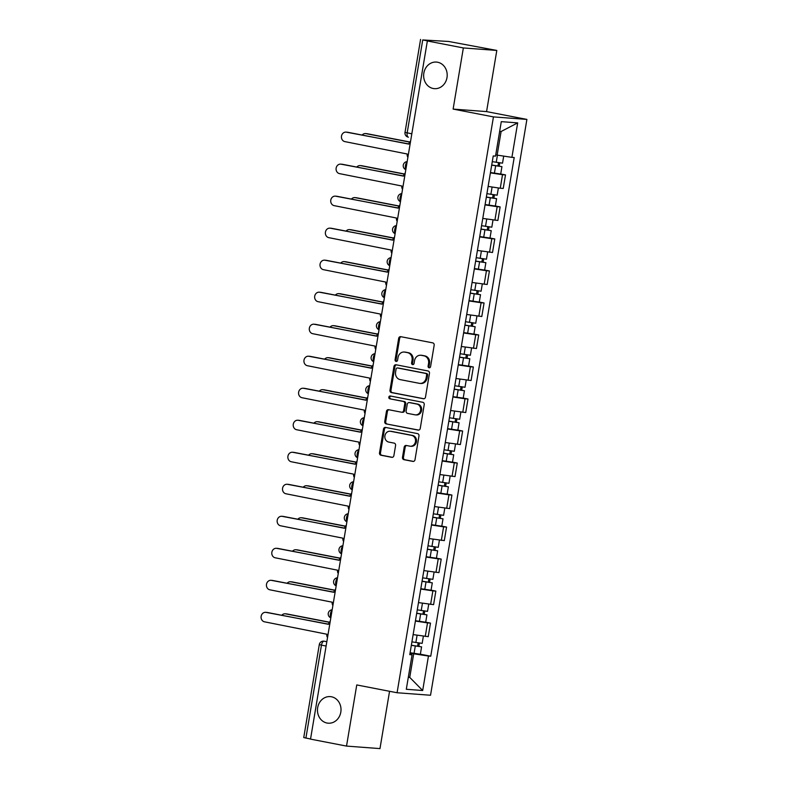 <?xml version="1.0" encoding="UTF-8"?>
<svg xmlns="http://www.w3.org/2000/svg" width="788" height="788" viewBox="0 0 788 788"><rect width="100%" height="100%" fill="white"/><g stroke="black" fill="none" stroke-linecap="round" stroke-linejoin="round"><path stroke-width="1.18" d="M429.105 367.799A1.428 1.261 -85.7 0 0 430.583 366.627L434.168 345.223A2.049 1.803 -85.7 0 0 432.73 342.869L400.777 336.683A2.049 1.803 -85.7 0 0 398.669 338.347L395.084 359.752A1.428 1.261 -85.7 0 0 397.566 360.234L398.029 357.466A6.54 5.782 -85.7 0 1 404.205 352.039A6.54 5.782 -85.7 0 1 404.796 352.118L407.455 352.63A6.54 5.782 -85.7 0 1 412.055 360.185L411.592 362.953A1.428 1.261 -85.7 0 0 414.074 363.435L414.537 360.658A6.54 5.782 -85.7 0 1 420.713 355.24A6.54 5.782 -85.7 0 1 421.304 355.319L423.964 355.831A6.54 5.782 -85.7 0 1 428.564 363.376L428.101 366.144A1.428 1.261 -85.7 0 0 429.105 367.799M331.433 696.769A13.337 11.771 -85.7 0 0 330.231 696.612A13.337 11.771 -85.7 0 0 317.564 708.343A13.337 11.771 -85.7 0 0 327.04 723.039A13.337 11.771 -85.7 0 0 328.241 723.197A13.337 11.771 -85.7 0 0 340.909 711.465A13.337 11.771 -85.7 0 0 331.433 696.769M437.616 62.232A13.337 11.771 -85.7 0 0 436.414 62.075A13.337 11.771 -85.7 0 0 423.747 73.806A13.337 11.771 -85.7 0 0 433.223 88.502A13.337 11.771 -85.7 0 0 434.424 88.66A13.337 11.771 -85.7 0 0 447.091 76.928A13.337 11.771 -85.7 0 0 437.616 62.232M402.491 457.316A2.049 1.803 -85.7 0 0 403.929 459.68L412.892 461.413A2.049 1.803 -85.7 0 0 415 459.739L418.98 435.971A2.049 1.803 -85.7 0 0 417.541 433.617L385.588 427.431A2.049 1.803 -85.7 0 0 383.48 429.096L379.501 452.864A2.049 1.803 -85.7 0 0 380.939 455.228L391.764 457.326A2.049 1.803 -85.7 0 0 393.882 455.651L395.586 445.476A2.049 1.803 -85.7 0 0 394.148 443.122L388.779 442.078A5.467 4.827 -85.7 0 1 384.889 436.05A5.467 4.827 -85.7 0 1 390.09 431.243A5.467 4.827 -85.7 0 1 390.582 431.302L411.612 435.38A5.467 4.827 -85.7 0 1 415.503 441.408A5.467 4.827 -85.7 0 1 410.302 446.225A5.467 4.827 -85.7 0 1 409.809 446.156L406.303 445.476A2.049 1.803 -85.7 0 0 404.195 447.151L402.491 457.316L403.466 457.395A2.049 1.803 -85.7 0 0 404.904 459.749L413.493 461.413M453.12 109.089L486.57 111.6L496.804 50.442L463.354 47.94L453.12 109.089L493.446 116.9L397.083 692.75L356.757 684.939L346.523 746.088L310.531 739.124L427.362 40.966L428.337 41.045L422.732 39.952L407.169 132.916A4.167 1.95 101 0 0 408.332 137.151A4.167 1.95 101 0 0 408.44 137.171L408.332 137.151A4.167 4.167 0 0 1 405.012 132.374L411.829 133.822M463.354 47.94L427.362 40.966M423.373 398.767A2.049 1.803 -85.7 0 0 425.49 397.093L429.47 373.325A2.049 1.803 -85.7 0 0 428.032 370.971L396.078 364.785A2.049 1.803 -85.7 0 0 393.961 366.45L389.981 390.218A2.049 1.803 -85.7 0 0 391.419 392.582L423.747 398.797M424.22 404.648L420.25 428.416A2.049 1.803 -85.7 0 1 418.132 430.09L386.179 423.905A2.049 1.803 -85.7 0 1 384.741 421.541L386.445 411.375A2.049 1.803 -85.7 0 1 388.563 409.701L401.516 412.213A2.049 1.803 -85.7 0 0 403.633 410.538L404.756 403.791A2.049 1.803 -85.7 0 0 403.318 401.437L389.833 398.817A1.428 1.261 -85.7 0 1 390.296 396L422.782 402.294A2.049 1.803 -85.7 0 1 424.22 404.648M496.804 50.442L448.668 41.468L422.732 39.952M486.57 111.6L526.896 119.412L430.534 695.252L397.083 692.75M346.523 746.088L379.974 748.6L389.558 691.293M310.551 739.006L303.744 737.568L319.298 644.604L321.455 645.145L305.902 738.11M488.136 186.411L500.262 188.233L502.527 174.69L490.402 172.868M502.527 174.69L505.502 174.906L500.715 173.981M500.262 188.233L503.236 188.45L505.502 174.906M495.356 205.993L500.144 206.919L497.169 206.702L485.044 204.88M482.778 218.424L497.878 220.463L500.144 206.919M489.998 238.006L494.785 238.941L491.81 238.715L479.685 236.892M477.42 250.436L492.52 252.485L494.785 238.941M484.64 270.028L489.427 270.954L486.452 270.727L474.327 268.915M472.061 282.459L487.161 284.498L489.427 270.954M479.281 302.04L484.068 302.966L481.094 302.74L468.968 300.927M466.703 314.471L481.803 316.51L484.068 302.966M473.923 334.053L478.71 334.979L475.735 334.752L463.61 332.94M461.344 346.484L476.445 348.523L478.71 334.979M468.574 366.065L473.361 366.991L470.387 366.775L458.252 364.952M455.986 378.496L471.086 380.535L473.361 366.991M463.216 398.078L468.003 399.004L465.028 398.787L452.893 396.965M450.628 410.509L465.738 412.548L468.003 399.004M457.858 430.09L462.645 431.026L459.67 430.8L447.545 428.977M445.269 442.521L460.379 444.57L462.645 431.026M452.499 462.113L457.286 463.039L454.312 462.812L442.186 461M439.921 474.543L455.021 476.582L457.286 463.039M447.141 494.125L451.928 495.051L448.953 494.825L436.828 493.012M434.562 506.556L449.662 508.595L451.928 495.051M441.782 526.138L446.569 527.064L443.595 526.837L431.469 525.025M429.204 538.568L444.304 540.607L446.569 527.064M436.424 558.15L441.211 559.076L438.236 558.859L426.111 557.037M423.846 570.581L438.946 572.62L441.211 559.076M431.066 590.163L435.853 591.089L432.878 590.872L420.753 589.05M418.487 602.593L433.587 604.642L435.853 591.089M425.707 622.175L430.494 623.111L427.52 622.884L415.394 621.062M413.129 634.606L428.229 636.655L430.494 623.111M495.741 154.832L497.149 155.108L501.099 131.507L499.661 131.399M408.312 677.286L409.75 677.394L413.7 653.794L428.455 656.04L422.683 690.515L406.303 689.283L412.075 654.808L409.78 654.631L493.229 155.955L495.524 156.123L501.286 121.647L517.677 122.879L511.905 157.354L497.149 155.108M428.455 656.04L430.75 656.207L514.2 157.521L511.905 157.354M493.446 116.9L526.896 119.412M408.342 677.119L409.75 677.394L422.683 690.515M413.7 653.794L410.036 653.085M420.349 654.198L430.75 656.207M412.075 654.808L409.868 654.079M517.677 122.879L501.099 131.507M429.736 367.74A1.428 1.261 -85.7 0 1 429.076 366.223L429.539 363.455A6.54 5.782 -85.7 0 0 424.939 355.91L423.964 355.831M420.713 355.24L421.688 355.309A6.54 5.782 -85.7 0 1 422.279 355.388L424.939 355.91M404.205 352.039L405.18 352.118A6.54 5.782 -85.7 0 1 405.771 352.197L408.43 352.709A6.54 5.782 -85.7 0 1 413.03 360.254L412.567 363.022A1.428 1.261 -85.7 0 0 413.227 364.548M401.151 336.752A2.049 1.803 -85.7 0 0 399.644 338.426L396.059 359.83A1.428 1.261 -85.7 0 0 396.719 361.347M396.443 364.854A2.049 1.803 -85.7 0 0 394.936 366.528L390.956 390.296A2.049 1.803 -85.7 0 0 392.394 392.651L423.974 398.767M426.613 375.058A1.428 1.261 -85.7 0 0 425.599 373.413L397.556 367.976A1.428 1.261 -85.7 0 0 396.078 369.148L395.586 372.064A6.54 5.782 -85.7 0 0 400.186 379.619L419.364 383.332A6.54 5.782 -85.7 0 0 419.955 383.411A6.54 5.782 -85.7 0 0 426.121 377.984L426.613 375.058L427.589 375.137A1.428 1.261 -85.7 0 0 426.574 373.482L425.599 373.413M398.275 368.035A1.428 1.261 -85.7 0 1 398.531 368.055L426.574 373.482M419.955 383.411L420.93 383.48A6.54 5.782 -85.7 0 0 427.096 378.053L426.121 377.984M427.589 375.137L427.096 378.053M418.733 430.09L386.179 423.905M388.927 409.77A2.049 1.803 -85.7 0 0 387.42 411.444L385.716 421.619A2.049 1.803 -85.7 0 0 387.154 423.974M402.491 412.282A2.049 1.803 -85.7 0 0 404.608 410.617L405.731 403.87A2.049 1.803 -85.7 0 0 404.293 401.506L389.833 398.817M390.769 396.088A1.428 1.261 -85.7 0 0 390.809 398.895M414.961 414.813A5.467 4.827 -85.7 0 0 415.453 414.882A5.467 4.827 -85.7 0 0 420.654 410.065A5.467 4.827 -85.7 0 0 416.763 404.037L409.356 402.599A2.049 1.803 -85.7 0 0 407.238 404.274L406.115 411.021A2.049 1.803 -85.7 0 0 407.554 413.375L414.961 414.813M415.453 414.882L416.428 414.951A5.467 4.827 -85.7 0 0 421.629 410.144A5.467 4.827 -85.7 0 0 417.739 404.116L416.763 404.037M409.957 402.648A2.049 1.803 -85.7 0 1 410.331 402.678L417.739 404.116M406.677 445.545A2.049 1.803 -85.7 0 0 405.17 447.22L403.466 457.395M410.302 446.225L411.277 446.294A5.467 4.827 -85.7 0 0 416.478 441.477A5.467 4.827 -85.7 0 0 412.587 435.449L411.612 435.38M390.09 431.243L391.065 431.312A5.467 4.827 -85.7 0 1 391.557 431.381L412.587 435.449M385.962 427.5A2.049 1.803 -85.7 0 0 384.455 429.174L380.476 452.942A2.049 1.803 -85.7 0 0 381.914 455.297L392.375 457.326M491.712 165.007L501.936 166.652L500.705 174.04L490.451 172.533M491.692 165.145L501.936 166.652M498.499 162.742L497.937 166.091M409.642 142.096L365.957 133.635A4.787 4.226 -85.7 0 0 365.524 133.576A4.787 4.226 -85.7 0 0 362.145 135.063M492.273 161.648L502.527 163.165L503.709 156.103M365.524 133.576L366.794 133.674A4.787 4.226 94.3 0 1 367.218 133.733L409.74 141.968M499.75 162.929L499.237 165.972M410.597 141.131A4.167 3.674 -85.7 0 0 408.893 143.948L346.444 132.177A4.787 4.226 -85.7 0 0 346.021 132.118A4.787 4.226 -85.7 0 0 341.46 136.334A4.787 4.226 -85.7 0 0 344.868 141.613L407.209 154.005A4.167 3.674 -85.7 0 0 407.898 157.285M346.021 132.118L347.281 132.207A4.787 4.226 94.3 0 1 347.715 132.266L408.864 144.115M486.354 197.02L496.588 198.665L495.347 206.052L485.103 204.545M486.334 197.158L496.588 198.665M493.14 194.754L492.579 198.103M404.283 174.109L360.599 165.647A4.787 4.226 -85.7 0 0 360.165 165.588A4.787 4.226 -85.7 0 0 356.787 167.076M486.915 193.671L497.169 195.178L498.361 188.036M360.165 165.588L361.436 165.687A4.787 4.226 94.3 0 1 361.869 165.746L404.382 173.981M494.391 194.941L493.889 197.985M480.995 229.042L491.229 230.677L489.988 238.065L479.744 236.558M480.976 229.17L491.229 230.677M487.782 226.767L487.22 230.116M398.925 206.121L355.24 197.66A4.787 4.226 -85.7 0 0 354.807 197.601A4.787 4.226 -85.7 0 0 351.428 199.088M481.557 225.683L491.81 227.19L493.002 220.049M354.807 197.601L356.077 197.699A4.787 4.226 94.3 0 1 356.511 197.758L399.024 205.993M489.033 226.954L488.53 230.007M475.647 261.055L485.871 262.69L484.63 270.077L474.386 268.57M475.617 261.183L485.871 262.69M482.423 258.779L481.862 262.128M393.567 238.143L349.882 229.672A4.787 4.226 -85.7 0 0 349.448 229.623A4.787 4.226 -85.7 0 0 346.07 231.101M476.208 257.696L486.452 259.203L487.644 252.061M349.448 229.623L350.719 229.712A4.787 4.226 94.3 0 1 351.152 229.771L393.665 238.006M483.684 258.966L483.172 262.02M405.239 173.143A4.167 3.674 -85.7 0 0 403.535 175.96L341.096 164.19A4.787 4.226 -85.7 0 0 340.662 164.131A4.787 4.226 -85.7 0 0 336.112 168.346A4.787 4.226 -85.7 0 0 339.51 173.626L401.85 186.017A4.167 3.674 -85.7 0 0 402.54 189.307M340.662 164.131L341.923 164.219A4.787 4.226 94.3 0 1 342.356 164.278L403.505 176.128M399.89 205.156A4.167 3.674 -85.7 0 0 398.176 207.983L335.737 196.202A4.787 4.226 -85.7 0 0 335.304 196.143A4.787 4.226 -85.7 0 0 330.753 200.359A4.787 4.226 -85.7 0 0 334.151 205.638L396.492 218.03A4.167 3.674 -85.7 0 0 397.182 221.32M335.304 196.143L336.575 196.242A4.787 4.226 94.3 0 1 336.998 196.301L398.147 208.14M394.532 237.168A4.167 3.674 -85.7 0 0 392.818 239.995L330.379 228.215A4.787 4.226 -85.7 0 0 329.945 228.156A4.787 4.226 -85.7 0 0 325.395 232.371A4.787 4.226 -85.7 0 0 328.793 237.651L391.134 250.052A4.167 3.674 -85.7 0 0 391.823 253.332M329.945 228.156L331.216 228.254A4.787 4.226 94.3 0 1 331.649 228.313L392.788 240.153M470.288 293.067L480.513 294.712L479.271 302.099L469.027 300.583M470.259 293.195L480.513 294.712M477.075 290.792L476.513 294.151M388.218 270.156L344.523 261.695A4.787 4.226 -85.7 0 0 344.09 261.636A4.787 4.226 -85.7 0 0 340.712 263.123M470.85 289.708L481.094 291.215L482.286 284.074M344.09 261.636L345.361 261.724A4.787 4.226 94.3 0 1 345.794 261.783L388.307 270.018M478.326 290.979L477.814 294.032M464.93 325.08L475.154 326.724L473.913 334.112L463.669 332.605M464.91 325.208L475.154 326.724M471.716 322.804L471.155 326.163M382.86 302.168L339.165 293.707A4.787 4.226 -85.7 0 0 338.732 293.648A4.787 4.226 -85.7 0 0 335.363 295.136M465.491 321.721L475.735 323.238L476.937 316.096M338.732 293.648L340.002 293.747A4.787 4.226 94.3 0 1 340.436 293.796L382.948 302.04M472.967 322.991L472.455 326.045M389.173 269.191A4.167 3.674 -85.7 0 0 387.46 272.008L325.02 260.227A4.787 4.226 -85.7 0 0 324.587 260.168A4.787 4.226 -85.7 0 0 320.036 264.384A4.787 4.226 -85.7 0 0 323.444 269.673L385.775 282.065A4.167 3.674 -85.7 0 0 386.465 285.345M324.587 260.168L325.858 260.267A4.787 4.226 94.3 0 1 326.291 260.326L387.44 272.165M383.815 301.203A4.167 3.674 -85.7 0 0 382.101 304.02L319.662 292.24A4.787 4.226 -85.7 0 0 319.229 292.19A4.787 4.226 -85.7 0 0 314.678 296.406A4.787 4.226 -85.7 0 0 318.086 301.686L380.427 314.077A4.167 3.674 -85.7 0 0 381.106 317.357M319.229 292.19L320.499 292.279A4.787 4.226 94.3 0 1 320.933 292.338L382.081 304.178M459.571 357.092L469.796 358.737L468.565 366.125L458.311 364.617M459.552 357.23L469.796 358.737M466.358 354.827L465.797 358.176M377.501 334.181L333.807 325.72A4.787 4.226 -85.7 0 0 333.383 325.661A4.787 4.226 -85.7 0 0 330.005 327.148M460.133 353.733L470.377 355.25L471.579 348.109M333.383 325.661L334.644 325.759A4.787 4.226 94.3 0 1 335.077 325.818L377.6 334.053M467.609 355.014L467.097 358.057M454.213 389.105L464.437 390.75L463.206 398.137L452.952 396.63M454.193 389.242L464.437 390.75M461 386.839L460.438 390.188M372.143 366.193L328.448 357.732A4.787 4.226 -85.7 0 0 328.025 357.673A4.787 4.226 -85.7 0 0 324.646 359.161M454.774 385.756L465.019 387.263L466.22 380.121M328.025 357.673L329.286 357.772A4.787 4.226 94.3 0 1 329.719 357.831L372.241 366.065M462.251 387.026L461.738 390.07M448.855 421.127L459.079 422.762L457.848 430.149L447.594 428.642M448.835 421.255L459.079 422.762M455.641 418.852L455.08 422.201M366.784 398.206L323.1 389.745A4.787 4.226 -85.7 0 0 322.666 389.686A4.787 4.226 -85.7 0 0 319.288 391.173M449.416 417.768L459.67 419.275L460.862 412.134M322.666 389.686L323.927 389.784A4.787 4.226 94.3 0 1 324.361 389.843L366.883 398.078M456.892 419.039L456.38 422.092M443.496 453.139L453.721 454.774L452.489 462.172L442.235 460.655M443.477 453.267L453.721 454.774M450.283 450.864L449.721 454.213M361.426 430.228L317.741 421.757A4.787 4.226 -85.7 0 0 317.308 421.708A4.787 4.226 -85.7 0 0 313.929 423.186M444.058 449.781L454.312 451.288L455.503 444.146M317.308 421.708L318.579 421.797A4.787 4.226 94.3 0 1 319.002 421.856L361.525 430.09M451.534 451.051L451.022 454.105M438.138 485.152L448.362 486.797L447.131 494.184L436.887 492.667M438.118 485.28L448.362 486.797M444.924 482.877L444.363 486.235M356.068 462.241L312.383 453.78A4.787 4.226 -85.7 0 0 311.95 453.721A4.787 4.226 -85.7 0 0 308.571 455.208M438.699 481.793L448.953 483.3L450.145 476.159M311.95 453.721L313.22 453.809A4.787 4.226 94.3 0 1 313.644 453.868L356.166 462.103M446.175 483.064L445.673 486.117M432.779 517.164L443.014 518.809L441.772 526.197L431.529 524.69M432.76 517.292L443.014 518.809M439.566 514.889L439.005 518.248M350.709 494.253L307.024 485.792A4.787 4.226 -85.7 0 0 306.591 485.733A4.787 4.226 -85.7 0 0 303.213 487.22M433.341 513.806L443.595 515.322L444.787 508.181M306.591 485.733L307.862 485.832A4.787 4.226 94.3 0 1 308.295 485.881L350.808 494.125M440.817 515.076L440.315 518.13M427.431 549.177L437.655 550.822L436.414 558.209L426.17 556.702M427.401 549.315L437.655 550.822M434.208 546.911L433.646 550.26M345.351 526.266L301.666 517.805A4.787 4.226 -85.7 0 0 301.233 517.746A4.787 4.226 -85.7 0 0 297.854 519.233M427.992 545.818L438.236 547.335L439.428 540.194M301.233 517.746L302.503 517.844A4.787 4.226 94.3 0 1 302.937 517.903L345.449 526.138M435.469 547.099L434.956 550.142M422.072 581.189L432.297 582.834L431.056 590.222L420.812 588.715M422.043 581.327L432.297 582.834M428.859 578.924L428.298 582.273M340.002 558.278L296.308 549.817A4.787 4.226 -85.7 0 0 295.874 549.758A4.787 4.226 -85.7 0 0 292.496 551.245M422.634 577.84L432.878 579.347L434.07 572.206M295.874 549.758L297.145 549.857A4.787 4.226 94.3 0 1 297.578 549.916L340.091 558.15M430.11 579.111L429.598 582.155M378.457 333.216A4.167 3.674 -85.7 0 0 376.753 336.033L314.304 324.262A4.787 4.226 -85.7 0 0 313.87 324.203A4.787 4.226 -85.7 0 0 309.32 328.419A4.787 4.226 -85.7 0 0 312.728 333.698L375.068 346.09A4.167 3.674 -85.7 0 0 375.748 349.37M313.87 324.203L315.141 324.292A4.787 4.226 94.3 0 1 315.574 324.351L376.723 336.2M373.098 365.228A4.167 3.674 -85.7 0 0 371.394 368.045L308.945 356.274A4.787 4.226 -85.7 0 0 308.512 356.215A4.787 4.226 -85.7 0 0 303.961 360.431A4.787 4.226 -85.7 0 0 307.369 365.711L369.71 378.102A4.167 3.674 -85.7 0 0 370.399 381.392M308.512 356.215L309.782 356.304A4.787 4.226 94.3 0 1 310.216 356.363L371.365 368.213M367.74 397.241A4.167 3.674 -85.7 0 0 366.036 400.068L303.587 388.287A4.787 4.226 -85.7 0 0 303.163 388.228A4.787 4.226 -85.7 0 0 298.603 392.444A4.787 4.226 -85.7 0 0 302.011 397.723L364.351 410.115A4.167 3.674 -85.7 0 0 365.041 413.404M303.163 388.228L304.424 388.326A4.787 4.226 94.3 0 1 304.858 388.385L366.006 400.225M362.381 429.253A4.167 3.674 -85.7 0 0 360.677 432.08L298.228 420.299A4.787 4.226 -85.7 0 0 297.805 420.24A4.787 4.226 -85.7 0 0 293.244 424.456A4.787 4.226 -85.7 0 0 296.652 429.736L358.993 442.137A4.167 3.674 -85.7 0 0 359.683 445.417M297.805 420.24L299.066 420.339A4.787 4.226 94.3 0 1 299.499 420.398L360.648 432.238M357.023 461.276A4.167 3.674 -85.7 0 0 355.319 464.093L292.88 452.312A4.787 4.226 -85.7 0 0 292.446 452.253A4.787 4.226 -85.7 0 0 287.896 456.469A4.787 4.226 -85.7 0 0 291.294 461.758L353.635 474.149A4.167 3.674 -85.7 0 0 354.324 477.429M292.446 452.253L293.707 452.351A4.787 4.226 94.3 0 1 294.141 452.411L355.289 464.25M351.665 493.288A4.167 3.674 -85.7 0 0 349.961 496.105L287.521 484.325A4.787 4.226 -85.7 0 0 287.088 484.275A4.787 4.226 -85.7 0 0 282.537 488.491A4.787 4.226 -85.7 0 0 285.936 493.771L348.276 506.162A4.167 3.674 -85.7 0 0 348.966 509.442M287.088 484.275L288.359 484.364A4.787 4.226 94.3 0 1 288.782 484.423L349.931 496.263M346.316 525.3A4.167 3.674 -85.7 0 0 344.602 528.118L282.163 516.347A4.787 4.226 -85.7 0 0 281.73 516.288A4.787 4.226 -85.7 0 0 277.179 520.504A4.787 4.226 -85.7 0 0 280.577 525.783L342.918 538.174A4.167 3.674 -85.7 0 0 343.607 541.455M281.73 516.288L283 516.376A4.787 4.226 94.3 0 1 283.434 516.435L344.573 528.285M340.958 557.313A4.167 3.674 -85.7 0 0 339.244 560.13L276.805 548.359A4.787 4.226 -85.7 0 0 276.371 548.3A4.787 4.226 -85.7 0 0 271.821 552.516A4.787 4.226 -85.7 0 0 275.229 557.796L337.559 570.187A4.167 3.674 -85.7 0 0 338.249 573.477M276.371 548.3L277.642 548.389A4.787 4.226 94.3 0 1 278.075 548.448L339.224 560.298M416.714 613.212L426.938 614.847L425.697 622.234L415.453 620.727M416.694 613.34L426.938 614.847M423.501 610.936L422.939 614.285M334.644 590.291L290.949 581.83A4.787 4.226 -85.7 0 0 290.516 581.771A4.787 4.226 -85.7 0 0 287.137 583.258M417.276 609.853L427.52 611.36L428.721 604.219M290.516 581.771L291.787 581.869A4.787 4.226 94.3 0 1 292.22 581.928L334.733 590.163M424.752 611.124L424.239 614.177M335.599 589.325A4.167 3.674 -85.7 0 0 333.885 592.152L271.446 580.372A4.787 4.226 -85.7 0 0 271.013 580.313A4.787 4.226 -85.7 0 0 266.462 584.529A4.787 4.226 -85.7 0 0 269.87 589.808L332.211 602.199A4.167 3.674 -85.7 0 0 332.891 605.489M271.013 580.313L272.284 580.411A4.787 4.226 94.3 0 1 272.717 580.47L333.866 592.31M411.356 645.224L421.58 646.859L420.349 654.257L410.095 652.74M411.336 645.352L421.58 646.859M418.142 642.949L417.581 646.298M329.286 622.313L285.591 613.842A4.787 4.226 -85.7 0 0 285.157 613.793A4.787 4.226 -85.7 0 0 281.789 615.27M411.917 641.865L422.161 643.372L423.363 636.231M285.157 613.793L286.428 613.882A4.787 4.226 94.3 0 1 286.862 613.941L329.384 622.175M419.393 643.136L418.881 646.19M330.241 621.338A4.167 3.674 -85.7 0 0 328.537 624.165L266.088 612.384A4.787 4.226 -85.7 0 0 265.654 612.325A4.787 4.226 -85.7 0 0 261.104 616.541A4.787 4.226 -85.7 0 0 264.512 621.821L326.853 634.222A4.167 3.674 -85.7 0 0 327.532 637.502M265.654 612.325L266.925 612.424A4.787 4.226 94.3 0 1 267.359 612.483L328.507 624.323M326.833 641.718L324.095 641.186A4.167 3.674 94.3 0 0 323.72 641.136L324.095 641.186A4.167 1.95 101 0 0 321.455 645.145L326.104 646.042M430.612 604.416L432.878 590.872M435.971 572.403L438.236 558.859M441.329 540.391L443.595 526.837M446.688 508.368L448.953 494.825M452.046 476.356L454.312 462.812M457.404 444.343L459.67 430.8M462.763 412.331L465.028 398.787M468.111 380.318L470.387 366.775M473.47 348.306L475.735 334.752M478.828 316.284L481.094 302.74M484.187 284.271L486.452 270.727M489.545 252.259L491.81 238.715M494.903 220.246L497.169 206.702M425.254 636.428L427.52 622.884M407.101 162.072A4.167 1.95 101 0 0 405.436 165.638A4.167 1.95 101 0 0 405.879 169.361M401.742 194.084A4.167 1.95 101 0 0 400.077 197.65A4.167 1.95 101 0 0 400.521 201.373M396.384 226.097A4.167 1.95 101 0 0 394.719 229.663A4.167 1.95 101 0 0 395.162 233.386M391.025 258.109A4.167 1.95 101 0 0 389.361 261.675A4.167 1.95 101 0 0 389.804 265.398M385.667 290.122A4.167 1.95 101 0 0 384.002 293.688A4.167 1.95 101 0 0 384.445 297.411M380.309 322.134A4.167 1.95 101 0 0 378.644 325.7A4.167 1.95 101 0 0 379.087 329.423M374.95 354.157A4.167 1.95 101 0 0 373.285 357.722A4.167 1.95 101 0 0 373.729 361.446M369.592 386.169A4.167 1.95 101 0 0 367.937 389.735A4.167 1.95 101 0 0 368.38 393.458M364.233 418.182A4.167 1.95 101 0 0 362.579 421.747A4.167 1.95 101 0 0 363.022 425.471M358.885 450.194A4.167 1.95 101 0 0 357.22 453.76A4.167 1.95 101 0 0 357.663 457.483M353.526 482.207A4.167 1.95 101 0 0 351.862 485.772A4.167 1.95 101 0 0 352.305 489.496M348.168 514.219A4.167 1.95 101 0 0 346.503 517.785A4.167 1.95 101 0 0 346.947 521.508M342.81 546.242A4.167 1.95 101 0 0 341.145 549.807A4.167 1.95 101 0 0 341.588 553.531M337.451 578.254A4.167 1.95 101 0 0 335.786 581.82A4.167 1.95 101 0 0 336.23 585.543M332.093 610.267A4.167 1.95 101 0 0 330.428 613.832A4.167 1.95 101 0 0 330.871 617.556M429.539 363.455L428.564 363.376M422.279 355.388L421.304 355.319M412.567 363.022L411.592 362.953M413.03 360.254L412.055 360.185M408.43 352.709L407.455 352.63M405.771 352.197L404.796 352.118M396.059 359.83L395.084 359.752M399.644 338.426L398.669 338.347M429.076 366.223L428.101 366.144M392.394 392.651L391.419 392.582M390.956 390.296L389.981 390.218M394.936 366.528L393.961 366.45M398.531 368.055L397.556 367.976M385.716 421.619L384.741 421.541M387.42 411.444L386.445 411.375M404.608 410.617L403.633 410.538M405.731 403.87L404.756 403.791M404.293 401.506L403.318 401.437M410.331 402.678L409.356 402.599M405.17 447.22L404.195 447.151M391.557 431.381L390.582 431.302M381.914 455.297L380.939 455.228M380.476 452.942L379.501 452.864M384.455 429.174L383.48 429.096M404.904 459.749L403.929 459.68M495.642 165.844L494.401 173.232M497.435 155.147L496.223 162.358M367.218 133.733L365.957 133.635M346.444 132.177L347.715 132.266M490.284 197.857L489.053 205.244M492.086 187.111L490.865 194.37M361.869 165.746L360.599 165.647M484.925 229.879L483.694 237.267M486.728 219.123L485.506 226.383M356.511 197.758L355.24 197.66M479.567 261.892L478.336 269.279M481.369 251.136L480.158 258.405M351.152 229.771L349.882 229.672M341.096 164.19L342.356 164.278M335.737 196.202L336.998 196.301M330.379 228.215L331.649 228.313M474.209 293.904L472.977 301.292M476.011 283.158L474.8 290.417M345.794 261.783L344.523 261.695M468.85 325.917L467.619 333.304M470.653 315.17L469.441 322.43M340.436 293.796L339.165 293.707M325.02 260.227L326.291 260.326M319.662 292.24L320.933 292.338M463.502 357.929L462.26 365.317M465.294 347.183L464.083 354.442M335.077 325.818L333.807 325.72M458.143 389.942L456.902 397.329M459.936 379.195L458.724 386.455M329.719 357.831L328.448 357.732M452.785 421.964L451.544 429.352M454.577 411.208L453.366 418.467M324.361 389.843L323.1 389.745M447.426 453.977L446.185 461.364M449.229 443.22L448.008 450.49M319.002 421.856L317.741 421.757M442.068 485.989L440.827 493.377M443.871 475.243L442.649 482.502M313.644 453.868L312.383 453.78M436.71 518.002L435.478 525.389M438.512 507.255L437.291 514.515M308.295 485.881L307.024 485.792M431.351 550.014L430.12 557.402M433.154 539.268L431.932 546.527M302.937 517.903L301.666 517.805M425.993 582.027L424.762 589.414M427.795 571.28L426.584 578.54M297.578 549.916L296.308 549.817M314.304 324.262L315.574 324.351M308.945 356.274L310.216 356.363M303.587 388.287L304.858 388.385M298.228 420.299L299.499 420.398M292.88 452.312L294.141 452.411M287.521 484.325L288.782 484.423M282.163 516.347L283.434 516.435M276.805 548.359L278.075 548.448M420.634 614.049L419.403 621.437M422.437 603.293L421.225 610.552M292.22 581.928L290.949 581.83M271.446 580.372L272.717 580.47M415.286 646.062L414.045 653.449M417.079 635.305L415.867 642.575M286.862 613.941L285.591 613.842M266.088 612.384L267.359 612.483M407.169 161.619A4.167 4.167 0 0 0 405.83 169.647M401.811 193.631A4.167 4.167 0 0 0 400.471 201.659M396.453 225.644A4.167 4.167 0 0 0 395.113 233.672M391.104 257.656A4.167 4.167 0 0 0 389.755 265.684M385.746 289.679A4.167 4.167 0 0 0 384.396 297.697M380.387 321.691A4.167 4.167 0 0 0 379.038 329.719M375.029 353.704A4.167 4.167 0 0 0 373.689 361.731M369.671 385.716A4.167 4.167 0 0 0 368.331 393.744M364.312 417.729A4.167 4.167 0 0 0 362.972 425.756M358.954 449.741A4.167 4.167 0 0 0 357.614 457.769M353.595 481.764A4.167 4.167 0 0 0 352.256 489.781M348.237 513.776A4.167 4.167 0 0 0 346.897 521.804M342.888 545.788A4.167 4.167 0 0 0 341.539 553.816M337.53 577.801A4.167 4.167 0 0 0 336.18 585.829M332.172 609.813A4.167 4.167 0 0 0 330.822 617.841M323.72 641.136A4.167 4.167 0 0 0 319.298 644.604M405.012 132.374L420.575 39.41M398.403 368.035L397.428 367.957M402.678 412.311L401.703 412.232M410.144 402.648L409.169 402.579"/></g></svg>

